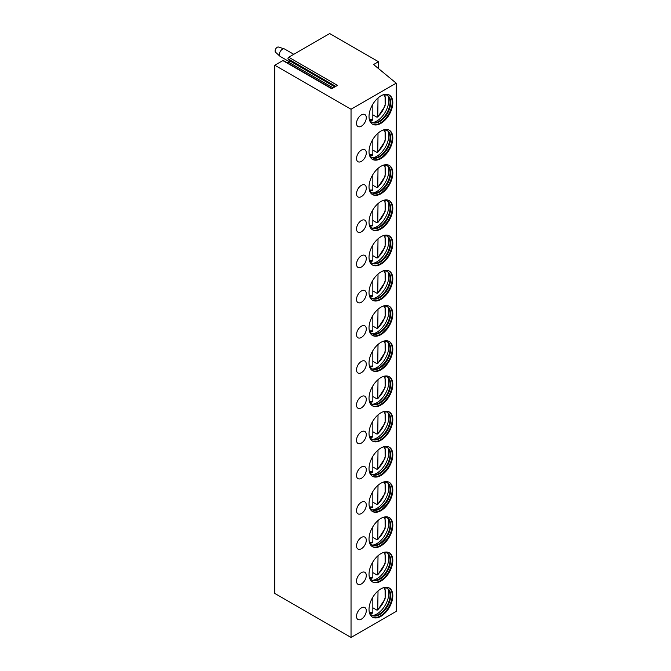 <?xml version="1.0" encoding="UTF-8"?>
<svg xmlns="http://www.w3.org/2000/svg" width="671" height="671" viewBox="0 0 671 671"><rect width="100%" height="100%" fill="white"/><g stroke="black" fill="none" stroke-linecap="round" stroke-linejoin="round"><path stroke-width="1.01" d="M378.478 61.724L373.596 64.533L396.209 83.179L351.034 109.256L274.791 65.238L282.852 60.591L331.642 88.757L337.488 85.385L288.698 57.22L329.687 33.55L378.478 61.724L378.478 68.559M282.852 60.591A1.032 0.596 -60 0 1 283.372 60.541L331.944 88.589M288.698 57.22A1.032 0.596 -60 0 0 288.06 58.847L289.26 60.549A1.032 0.596 -60 0 1 288.622 62.185L287.423 62.881M274.791 65.238L274.791 593.432L351.034 637.45L396.209 611.373L396.209 83.179M351.034 109.256L351.034 637.45M392.812 595.722A16.817 9.713 120 0 0 389.331 588.022A16.817 9.713 120 0 0 376.364 592.527A16.817 9.713 120 0 0 369.025 609.453A16.817 9.713 120 0 0 372.506 617.152A16.817 9.713 120 0 0 385.473 612.648A16.817 9.713 120 0 0 392.812 595.722M361.401 607.867A6.903 3.984 120 0 0 356.897 613.948A6.903 3.984 120 0 0 357.953 619.484A6.903 3.984 120 0 0 361.401 619.14A6.903 3.984 120 0 0 365.905 613.059A6.903 3.984 120 0 0 364.848 607.532A6.903 3.984 120 0 0 361.401 607.867M392.812 560.511A16.817 9.713 120 0 0 389.331 552.812A16.817 9.713 120 0 0 376.364 557.316A16.817 9.713 120 0 0 369.025 574.242A16.817 9.713 120 0 0 372.506 581.942A16.817 9.713 120 0 0 385.473 577.437A16.817 9.713 120 0 0 392.812 560.511M361.401 572.657A6.903 3.984 120 0 0 356.897 578.737A6.903 3.984 120 0 0 357.953 584.265A6.903 3.984 120 0 0 361.401 583.929A6.903 3.984 120 0 0 365.905 577.848A6.903 3.984 120 0 0 364.848 572.313A6.903 3.984 120 0 0 361.401 572.657M392.812 525.301A16.817 9.713 120 0 0 389.331 517.601A16.817 9.713 120 0 0 376.364 522.105A16.817 9.713 120 0 0 369.025 539.031A16.817 9.713 120 0 0 372.506 546.731A16.817 9.713 120 0 0 385.473 542.227A16.817 9.713 120 0 0 392.812 525.301M361.401 537.446A6.903 3.984 120 0 0 356.897 543.527A6.903 3.984 120 0 0 357.953 549.054A6.903 3.984 120 0 0 361.401 548.71A6.903 3.984 120 0 0 365.905 542.629A6.903 3.984 120 0 0 364.848 537.102A6.903 3.984 120 0 0 361.401 537.446M392.812 490.082A16.817 9.713 120 0 0 389.331 482.382A16.817 9.713 120 0 0 376.364 486.894A16.817 9.713 120 0 0 369.025 503.82A16.817 9.713 120 0 0 372.506 511.52A16.817 9.713 120 0 0 385.473 507.008A16.817 9.713 120 0 0 392.812 490.082M361.401 502.235A6.903 3.984 120 0 0 356.897 508.316A6.903 3.984 120 0 0 357.953 513.843A6.903 3.984 120 0 0 361.401 513.5A6.903 3.984 120 0 0 365.905 507.419A6.903 3.984 120 0 0 364.848 501.891A6.903 3.984 120 0 0 361.401 502.235M392.812 454.871A16.817 9.713 120 0 0 389.331 447.171A16.817 9.713 120 0 0 376.364 451.675A16.817 9.713 120 0 0 369.025 468.601A16.817 9.713 120 0 0 372.506 476.301A16.817 9.713 120 0 0 385.473 471.797A16.817 9.713 120 0 0 392.812 454.871M361.401 467.016A6.903 3.984 120 0 0 356.897 473.097A6.903 3.984 120 0 0 357.953 478.633A6.903 3.984 120 0 0 361.401 478.289A6.903 3.984 120 0 0 365.905 472.208A6.903 3.984 120 0 0 364.848 466.68A6.903 3.984 120 0 0 361.401 467.016M392.812 419.66A16.817 9.713 120 0 0 389.331 411.96A16.817 9.713 120 0 0 376.364 416.465A16.817 9.713 120 0 0 369.025 433.391A16.817 9.713 120 0 0 372.506 441.09A16.817 9.713 120 0 0 385.473 436.586A16.817 9.713 120 0 0 392.812 419.66M361.401 431.805A6.903 3.984 120 0 0 356.897 437.886A6.903 3.984 120 0 0 357.953 443.414A6.903 3.984 120 0 0 361.401 443.078A6.903 3.984 120 0 0 365.905 436.997A6.903 3.984 120 0 0 364.848 431.461A6.903 3.984 120 0 0 361.401 431.805M392.812 384.449A16.817 9.713 120 0 0 389.331 376.75A16.817 9.713 120 0 0 376.364 381.254A16.817 9.713 120 0 0 369.025 398.18A16.817 9.713 120 0 0 372.506 405.88A16.817 9.713 120 0 0 385.473 401.375A16.817 9.713 120 0 0 392.812 384.449M361.401 396.595A6.903 3.984 120 0 0 356.897 402.675A6.903 3.984 120 0 0 357.953 408.203A6.903 3.984 120 0 0 361.401 407.859A6.903 3.984 120 0 0 365.905 401.778A6.903 3.984 120 0 0 364.848 396.251A6.903 3.984 120 0 0 361.401 396.595M392.812 349.23A16.817 9.713 120 0 0 389.331 341.531A16.817 9.713 120 0 0 376.364 346.043A16.817 9.713 120 0 0 369.025 362.969A16.817 9.713 120 0 0 372.506 370.669A16.817 9.713 120 0 0 385.473 366.156A16.817 9.713 120 0 0 392.812 349.23M361.401 361.384A6.903 3.984 120 0 0 356.897 367.465A6.903 3.984 120 0 0 357.953 372.992A6.903 3.984 120 0 0 361.401 372.648A6.903 3.984 120 0 0 365.905 366.567A6.903 3.984 120 0 0 364.848 361.04A6.903 3.984 120 0 0 361.401 361.384M392.812 314.02A16.817 9.713 120 0 0 389.331 306.32A16.817 9.713 120 0 0 376.364 310.824A16.817 9.713 120 0 0 369.025 327.75A16.817 9.713 120 0 0 372.506 335.45A16.817 9.713 120 0 0 385.473 330.946A16.817 9.713 120 0 0 392.812 314.02M361.401 326.165A6.903 3.984 120 0 0 356.897 332.246A6.903 3.984 120 0 0 357.953 337.781A6.903 3.984 120 0 0 361.401 337.438A6.903 3.984 120 0 0 365.905 331.357A6.903 3.984 120 0 0 364.848 325.829A6.903 3.984 120 0 0 361.401 326.165M392.812 278.809A16.817 9.713 120 0 0 389.331 271.109A16.817 9.713 120 0 0 376.364 275.613A16.817 9.713 120 0 0 369.025 292.539A16.817 9.713 120 0 0 372.506 300.239A16.817 9.713 120 0 0 385.473 295.735A16.817 9.713 120 0 0 392.812 278.809M361.401 290.954A6.903 3.984 120 0 0 356.897 297.035A6.903 3.984 120 0 0 357.953 302.562A6.903 3.984 120 0 0 361.401 302.227A6.903 3.984 120 0 0 365.905 296.146A6.903 3.984 120 0 0 364.848 290.61A6.903 3.984 120 0 0 361.401 290.954M392.812 243.598A16.817 9.713 120 0 0 389.331 235.898A16.817 9.713 120 0 0 376.364 240.403A16.817 9.713 120 0 0 369.025 257.329A16.817 9.713 120 0 0 372.506 265.028A16.817 9.713 120 0 0 385.473 260.524A16.817 9.713 120 0 0 392.812 243.598M361.401 255.743A6.903 3.984 120 0 0 356.897 261.824A6.903 3.984 120 0 0 357.953 267.352A6.903 3.984 120 0 0 361.401 267.008A6.903 3.984 120 0 0 365.905 260.927A6.903 3.984 120 0 0 364.848 255.399A6.903 3.984 120 0 0 361.401 255.743M392.812 208.379A16.817 9.713 120 0 0 389.331 200.679A16.817 9.713 120 0 0 376.364 205.192A16.817 9.713 120 0 0 369.025 222.118A16.817 9.713 120 0 0 372.506 229.817A16.817 9.713 120 0 0 385.473 225.305A16.817 9.713 120 0 0 392.812 208.379M361.401 220.533A6.903 3.984 120 0 0 356.897 226.613A6.903 3.984 120 0 0 357.953 232.141A6.903 3.984 120 0 0 361.401 231.797A6.903 3.984 120 0 0 365.905 225.716A6.903 3.984 120 0 0 364.848 220.189A6.903 3.984 120 0 0 361.401 220.533M392.812 173.168A16.817 9.713 120 0 0 389.331 165.469A16.817 9.713 120 0 0 376.364 169.973A16.817 9.713 120 0 0 369.025 186.899A16.817 9.713 120 0 0 372.506 194.598A16.817 9.713 120 0 0 385.473 190.094A16.817 9.713 120 0 0 392.812 173.168M361.401 185.313A6.903 3.984 120 0 0 356.897 191.394A6.903 3.984 120 0 0 357.953 196.93A6.903 3.984 120 0 0 361.401 196.586A6.903 3.984 120 0 0 365.905 190.505A6.903 3.984 120 0 0 364.848 184.978A6.903 3.984 120 0 0 361.401 185.313M392.812 137.958A16.817 9.713 120 0 0 389.331 130.258A16.817 9.713 120 0 0 376.364 134.762A16.817 9.713 120 0 0 369.025 151.688A16.817 9.713 120 0 0 372.506 159.388A16.817 9.713 120 0 0 385.473 154.884A16.817 9.713 120 0 0 392.812 137.958M361.401 150.103A6.903 3.984 120 0 0 356.897 156.184A6.903 3.984 120 0 0 357.953 161.711A6.903 3.984 120 0 0 361.401 161.376A6.903 3.984 120 0 0 365.905 155.295A6.903 3.984 120 0 0 364.848 149.759A6.903 3.984 120 0 0 361.401 150.103M392.812 102.738A16.817 9.713 120 0 0 389.331 95.047A16.817 9.713 120 0 0 376.364 99.551A16.817 9.713 120 0 0 369.025 116.477A16.817 9.713 120 0 0 372.506 124.177A16.817 9.713 120 0 0 385.473 119.673A16.817 9.713 120 0 0 392.812 102.738M361.401 114.892A6.903 3.984 120 0 0 356.897 120.973A6.903 3.984 120 0 0 357.953 126.5A6.903 3.984 120 0 0 361.401 126.156A6.903 3.984 120 0 0 365.905 120.075A6.903 3.984 120 0 0 364.848 114.548A6.903 3.984 120 0 0 361.401 114.892M372.212 616.968A16.817 9.713 -60 0 0 385.062 612.086A16.817 9.713 -60 0 0 392.2 595.37A16.817 9.713 120 0 0 389.021 587.855M382.856 587.922A15.525 8.966 120 0 1 387.461 588.442A15.525 8.966 120 0 1 390.673 595.546A15.525 8.966 -60 0 1 383.896 611.172A15.525 8.966 -60 0 1 371.935 615.332A15.525 8.966 -60 0 1 369.184 611.6M371.633 615.148A15.525 8.966 -60 0 0 373.94 615.701A15.525 8.966 -60 0 0 390.069 595.194A15.525 8.966 120 0 0 388.786 589.994A15.525 8.966 120 0 0 387.15 588.274M388.014 588.995A16.817 9.713 120 0 1 388.769 593.39A16.817 9.713 -60 0 1 372.69 615.525M378.025 590.941L377.739 610.098L385.12 598.859L385.07 587.729M383.745 587.762A14.443 8.337 120 0 1 378.025 609.335L376.8 610.082L372.833 607.792M371.617 613.076L372.833 612.329L372.833 597.182M372.212 581.757A16.817 9.713 -60 0 0 385.062 576.875A16.817 9.713 -60 0 0 392.2 560.159A16.817 9.713 120 0 0 389.021 552.644M382.856 552.711A15.525 8.966 120 0 1 387.461 553.223A15.525 8.966 120 0 1 390.673 560.335A15.525 8.966 -60 0 1 383.896 575.961A15.525 8.966 -60 0 1 371.935 580.121A15.525 8.966 -60 0 1 369.184 576.389M371.633 579.929A15.525 8.966 -60 0 0 373.94 580.49A15.525 8.966 -60 0 0 390.069 559.983A15.525 8.966 120 0 0 388.786 554.774A15.525 8.966 120 0 0 387.15 553.063M388.014 553.785A16.817 9.713 120 0 1 388.769 558.18A16.817 9.713 -60 0 1 372.69 580.314M378.025 555.731L377.739 574.888L385.12 563.648L385.07 552.518M383.745 552.552A14.443 8.337 120 0 1 378.025 574.124L376.8 574.871L372.833 572.581M371.617 577.857L372.833 577.11L372.833 561.962M372.212 546.546A16.817 9.713 -60 0 0 385.062 541.656A16.817 9.713 -60 0 0 392.2 524.948A16.817 9.713 120 0 0 389.021 517.433M382.856 517.492A15.525 8.966 120 0 1 387.461 518.012A15.525 8.966 120 0 1 390.673 525.125A15.525 8.966 -60 0 1 383.896 540.742A15.525 8.966 -60 0 1 371.935 544.902A15.525 8.966 -60 0 1 369.184 541.178M371.633 544.718A15.525 8.966 -60 0 0 373.94 545.28A15.525 8.966 -60 0 0 390.069 524.772A15.525 8.966 120 0 0 388.786 519.564A15.525 8.966 120 0 0 387.15 517.844M388.014 518.574A16.817 9.713 120 0 1 388.769 522.969A16.817 9.713 -60 0 1 372.69 545.104M378.025 520.52L377.739 539.677L385.12 528.438L385.07 517.299M383.745 517.341A14.443 8.337 120 0 1 378.025 538.905L376.8 539.652L372.833 537.362M371.617 542.646L372.833 541.9L372.833 526.752M372.212 511.327A16.817 9.713 -60 0 0 385.062 506.446A16.817 9.713 -60 0 0 392.2 489.729A16.817 9.713 120 0 0 389.021 482.214M382.856 482.281A15.525 8.966 120 0 1 387.461 482.801A15.525 8.966 120 0 1 390.673 489.905A15.525 8.966 -60 0 1 383.896 505.531A15.525 8.966 -60 0 1 371.935 509.692A15.525 8.966 -60 0 1 369.184 505.959M371.633 509.507A15.525 8.966 -60 0 0 373.94 510.061A15.525 8.966 -60 0 0 390.069 489.553A15.525 8.966 120 0 0 388.786 484.353A15.525 8.966 120 0 0 387.15 482.634M388.014 483.355A16.817 9.713 120 0 1 388.769 487.75A16.817 9.713 -60 0 1 372.69 509.893M378.025 485.301L377.739 504.458L385.12 493.219L385.07 482.088M383.745 482.13A14.443 8.337 120 0 1 378.025 503.695L376.8 504.441L372.833 502.151M371.617 507.435L372.833 506.689L372.833 491.541M372.212 476.116A16.817 9.713 -60 0 0 385.062 471.235A16.817 9.713 -60 0 0 392.2 454.519A16.817 9.713 120 0 0 389.021 447.003M382.856 447.071A15.525 8.966 120 0 1 387.461 447.591A15.525 8.966 120 0 1 390.673 454.695A15.525 8.966 -60 0 1 383.896 470.321A15.525 8.966 -60 0 1 371.935 474.481A15.525 8.966 -60 0 1 369.184 470.748M371.633 474.296A15.525 8.966 -60 0 0 373.94 474.85A15.525 8.966 -60 0 0 390.069 454.342A15.525 8.966 120 0 0 388.786 449.142A15.525 8.966 120 0 0 387.15 447.423M388.014 448.144A16.817 9.713 120 0 1 388.769 452.539A16.817 9.713 -60 0 1 372.69 474.674M378.025 450.09L377.739 469.247L385.12 458.008L385.07 446.878M383.745 446.911A14.443 8.337 120 0 1 378.025 468.484L376.8 469.23L372.833 466.941M371.617 472.225L372.833 471.478L372.833 456.33M372.212 440.906A16.817 9.713 -60 0 0 385.062 436.024A16.817 9.713 -60 0 0 392.2 419.308A16.817 9.713 120 0 0 389.021 411.793M382.856 411.86A15.525 8.966 120 0 1 387.461 412.371A15.525 8.966 120 0 1 390.673 419.484A15.525 8.966 -60 0 1 383.896 435.11A15.525 8.966 -60 0 1 371.935 439.27A15.525 8.966 -60 0 1 369.184 435.538M371.633 439.077A15.525 8.966 -60 0 0 373.94 439.639A15.525 8.966 -60 0 0 390.069 419.132A15.525 8.966 120 0 0 388.786 413.923A15.525 8.966 120 0 0 387.15 412.212M388.014 412.933A16.817 9.713 120 0 1 388.769 417.328A16.817 9.713 -60 0 1 372.69 439.463M378.025 414.879L377.739 434.036L385.12 422.797L385.07 411.667M383.745 411.7A14.443 8.337 120 0 1 378.025 433.273L376.8 434.02L372.833 431.73M371.617 437.006L372.833 436.259L372.833 421.111M372.212 405.695A16.817 9.713 -60 0 0 385.062 400.805A16.817 9.713 -60 0 0 392.2 384.097A16.817 9.713 120 0 0 389.021 376.582M382.856 376.641A15.525 8.966 120 0 1 387.461 377.161A15.525 8.966 120 0 1 390.673 384.273A15.525 8.966 -60 0 1 383.896 399.891A15.525 8.966 -60 0 1 371.935 404.051A15.525 8.966 -60 0 1 369.184 400.327M371.633 403.867A15.525 8.966 -60 0 0 373.94 404.428A15.525 8.966 -60 0 0 390.069 383.921A15.525 8.966 120 0 0 388.786 378.712A15.525 8.966 120 0 0 387.15 376.993M388.014 377.723A16.817 9.713 120 0 1 388.769 382.118A16.817 9.713 -60 0 1 372.69 404.252M378.025 379.669L377.739 398.817L385.12 387.586L385.07 376.448M383.745 376.49A14.443 8.337 120 0 1 378.025 398.054L376.8 398.8L372.833 396.511M371.617 401.795L372.833 401.048L372.833 385.9M372.212 370.476A16.817 9.713 -60 0 0 385.062 365.594A16.817 9.713 -60 0 0 392.2 348.878A16.817 9.713 120 0 0 389.021 341.363M382.856 341.43A15.525 8.966 120 0 1 387.461 341.95A15.525 8.966 120 0 1 390.673 349.054A15.525 8.966 -60 0 1 383.896 364.68A15.525 8.966 -60 0 1 371.935 368.84A15.525 8.966 -60 0 1 369.184 365.108M371.633 368.656A15.525 8.966 -60 0 0 373.94 369.209A15.525 8.966 -60 0 0 390.069 348.702A15.525 8.966 120 0 0 388.786 343.502A15.525 8.966 120 0 0 387.15 341.782M388.014 342.504A16.817 9.713 120 0 1 388.769 346.899A16.817 9.713 -60 0 1 372.69 369.042M378.025 344.449L377.739 363.607L385.12 352.367L385.07 341.237M383.745 341.279A14.443 8.337 120 0 1 378.025 362.843L376.8 363.59L372.833 361.3M371.617 366.584L372.833 365.838L372.833 350.69M372.212 335.265A16.817 9.713 -60 0 0 385.062 330.384A16.817 9.713 -60 0 0 392.2 313.667A16.817 9.713 120 0 0 389.021 306.152M382.856 306.219A15.525 8.966 120 0 1 387.461 306.739A15.525 8.966 120 0 1 390.673 313.843A15.525 8.966 -60 0 1 383.896 329.469A15.525 8.966 -60 0 1 371.935 333.63A15.525 8.966 -60 0 1 369.184 329.897M371.633 333.445A15.525 8.966 -60 0 0 373.94 333.999A15.525 8.966 -60 0 0 390.069 313.491A15.525 8.966 120 0 0 388.786 308.291A15.525 8.966 120 0 0 387.15 306.572M388.014 307.293A16.817 9.713 120 0 1 388.769 311.688A16.817 9.713 -60 0 1 372.69 333.822M378.025 309.239L377.739 328.396L385.12 317.157L385.07 306.026M383.745 306.06A14.443 8.337 120 0 1 378.025 327.633L376.8 328.379L372.833 326.089M371.617 331.373L372.833 330.627L372.833 315.479M372.212 300.054A16.817 9.713 -60 0 0 385.062 295.173A16.817 9.713 -60 0 0 392.2 278.457A16.817 9.713 120 0 0 389.021 270.941M382.856 271.009A15.525 8.966 120 0 1 387.461 271.52A15.525 8.966 120 0 1 390.673 278.633A15.525 8.966 -60 0 1 383.896 294.259A15.525 8.966 -60 0 1 371.935 298.419A15.525 8.966 -60 0 1 369.184 294.686M371.633 298.226A15.525 8.966 -60 0 0 373.94 298.788A15.525 8.966 -60 0 0 390.069 278.28A15.525 8.966 120 0 0 388.786 273.072A15.525 8.966 120 0 0 387.15 271.361M388.014 272.082A16.817 9.713 120 0 1 388.769 276.477A16.817 9.713 -60 0 1 372.69 298.612M378.025 274.028L377.739 293.185L385.12 281.946L385.07 270.816M383.745 270.849A14.443 8.337 120 0 1 378.025 292.422L376.8 293.168L372.833 290.879M371.617 296.154L372.833 295.408L372.833 280.26M372.212 264.844A16.817 9.713 -60 0 0 385.062 259.954A16.817 9.713 -60 0 0 392.2 243.246A16.817 9.713 120 0 0 389.021 235.731M382.856 235.789A15.525 8.966 120 0 1 387.461 236.309A15.525 8.966 120 0 1 390.673 243.422A15.525 8.966 -60 0 1 383.896 259.04A15.525 8.966 -60 0 1 371.935 263.2A15.525 8.966 -60 0 1 369.184 259.476M371.633 263.015A15.525 8.966 -60 0 0 373.94 263.569A15.525 8.966 -60 0 0 390.069 243.07A15.525 8.966 120 0 0 388.786 237.861A15.525 8.966 120 0 0 387.15 236.142M388.014 236.871A16.817 9.713 120 0 1 388.769 241.266A16.817 9.713 -60 0 1 372.69 263.401M378.025 238.817L377.739 257.966L385.12 246.735L385.07 235.596M383.745 235.638A14.443 8.337 120 0 1 378.025 257.203L376.8 257.949L372.833 255.659M371.617 260.944L372.833 260.197L372.833 245.049M372.212 229.625A16.817 9.713 -60 0 0 385.062 224.743A16.817 9.713 -60 0 0 392.2 208.027A16.817 9.713 120 0 0 389.021 200.512M382.856 200.579A15.525 8.966 120 0 1 387.461 201.099A15.525 8.966 120 0 1 390.673 208.203A15.525 8.966 -60 0 1 383.896 223.829A15.525 8.966 -60 0 1 371.935 227.989A15.525 8.966 -60 0 1 369.184 224.257M371.633 227.805A15.525 8.966 -60 0 0 373.94 228.358A15.525 8.966 -60 0 0 390.069 207.851A15.525 8.966 120 0 0 388.786 202.65A15.525 8.966 120 0 0 387.15 200.931M388.014 201.652A16.817 9.713 120 0 1 388.769 206.047A16.817 9.713 -60 0 1 372.69 228.19M378.025 203.598L377.739 222.755L385.12 211.516L385.07 200.386M383.745 200.419A14.443 8.337 120 0 1 378.025 221.992L376.8 222.738L372.833 220.449M371.617 225.733L372.833 224.986L372.833 209.838M372.212 194.414A16.817 9.713 -60 0 0 385.062 189.532A16.817 9.713 -60 0 0 392.2 172.816A16.817 9.713 120 0 0 389.021 165.301M382.856 165.368A15.525 8.966 120 0 1 387.461 165.888A15.525 8.966 120 0 1 390.673 172.992A15.525 8.966 -60 0 1 383.896 188.618A15.525 8.966 -60 0 1 371.935 192.778A15.525 8.966 -60 0 1 369.184 189.046M371.633 192.594A15.525 8.966 -60 0 0 373.94 193.147A15.525 8.966 -60 0 0 390.069 172.64A15.525 8.966 120 0 0 388.786 167.431A15.525 8.966 120 0 0 387.15 165.72M388.014 166.442A16.817 9.713 120 0 1 388.769 170.837A16.817 9.713 -60 0 1 372.69 192.971M378.025 168.387L377.739 187.544L385.12 176.305L385.07 165.175M383.745 165.209A14.443 8.337 120 0 1 378.025 186.781L376.8 187.528L372.833 185.238M371.617 190.522L372.833 189.776L372.833 174.628M372.212 159.203A16.817 9.713 -60 0 0 385.062 154.322A16.817 9.713 -60 0 0 392.2 137.605A16.817 9.713 120 0 0 389.021 130.09M382.856 130.157A15.525 8.966 120 0 1 387.461 130.669A15.525 8.966 120 0 1 390.673 137.781A15.525 8.966 -60 0 1 383.896 153.407A15.525 8.966 -60 0 1 371.935 157.559A15.525 8.966 -60 0 1 369.184 153.835M371.633 157.375A15.525 8.966 -60 0 0 373.94 157.937A15.525 8.966 -60 0 0 390.069 137.429A15.525 8.966 120 0 0 388.786 132.221A15.525 8.966 120 0 0 387.15 130.51M388.014 131.231A16.817 9.713 120 0 1 388.769 135.626A16.817 9.713 -60 0 1 372.69 157.76M378.025 133.177L377.739 152.334L385.12 141.095L385.07 129.964M383.745 129.998A14.443 8.337 120 0 1 378.025 151.571L376.8 152.317L372.833 150.027M371.617 155.303L372.833 154.556L372.833 139.409M372.212 123.992A16.817 9.713 -60 0 0 385.062 119.103A16.817 9.713 -60 0 0 392.2 102.395A16.817 9.713 120 0 0 389.021 94.879M382.856 94.938A15.525 8.966 120 0 1 387.461 95.458A15.525 8.966 120 0 1 390.673 102.562A15.525 8.966 -60 0 1 383.896 118.188A15.525 8.966 -60 0 1 371.935 122.348A15.525 8.966 -60 0 1 369.184 118.624M371.633 122.164A15.525 8.966 -60 0 0 373.94 122.718A15.525 8.966 -60 0 0 390.069 102.218A15.525 8.966 120 0 0 388.786 97.01A15.525 8.966 120 0 0 387.15 95.29M388.014 96.02A16.817 9.713 120 0 1 388.769 100.415A16.817 9.713 -60 0 1 372.69 122.55M378.025 97.966L377.739 117.115L385.12 105.884L385.07 94.745M383.745 94.787A14.443 8.337 120 0 1 378.025 116.351L376.8 117.098L372.833 114.808M371.617 120.092L372.833 119.346L372.833 104.198M293.747 54.301L284.579 49.008A4.311 2.491 120 0 0 284.294 48.882A4.311 2.491 120 0 0 281.082 50.359A4.311 2.491 120 0 0 279.371 54.502A4.311 2.491 -60 0 0 280.017 56.297A4.311 2.491 -60 0 0 280.268 56.481L289.159 61.615M280.017 56.297L275.546 52.237A3.019 1.745 -60 0 1 275.102 50.979A3.019 1.745 120 0 1 276.293 48.077A3.019 1.745 120 0 1 278.54 47.045L284.294 48.882M288.622 62.185L333.151 87.893M289.26 60.549L334.879 86.894M288.06 58.847L335.76 86.383M369.495 612.447A14.443 8.337 120 0 0 372.833 612.329M369.495 577.236A14.443 8.337 120 0 0 372.833 577.11M369.495 542.025A14.443 8.337 120 0 0 372.833 541.9M369.495 506.806A14.443 8.337 120 0 0 372.833 506.689M369.495 471.596A14.443 8.337 120 0 0 372.833 471.478M369.495 436.385A14.443 8.337 120 0 0 372.833 436.259M369.495 401.174A14.443 8.337 120 0 0 372.833 401.048M369.495 365.955A14.443 8.337 120 0 0 372.833 365.838M369.495 330.744A14.443 8.337 120 0 0 372.833 330.627M369.495 295.534A14.443 8.337 120 0 0 372.833 295.408M369.495 260.323A14.443 8.337 120 0 0 372.833 260.197M369.495 225.104A14.443 8.337 120 0 0 372.833 224.986M369.495 189.893A14.443 8.337 120 0 0 372.833 189.776M369.495 154.682A14.443 8.337 120 0 0 372.833 154.556M369.495 119.472A14.443 8.337 120 0 0 372.833 119.346M370.124 613.613L372.346 613.21M370.124 578.402L372.346 577.999M370.124 543.191L372.346 542.78M370.124 507.981L372.346 507.57M370.124 472.761L372.346 472.359M370.124 437.551L372.346 437.148M370.124 402.34L372.346 401.929M370.124 367.129L372.346 366.718M370.124 331.91L372.346 331.508M370.124 296.699L372.346 296.288M370.124 261.489L372.346 261.078M370.124 226.27L372.346 225.867M370.124 191.059L372.346 190.656M370.124 155.848L372.346 155.437M370.124 120.637L372.346 120.226"/></g></svg>

